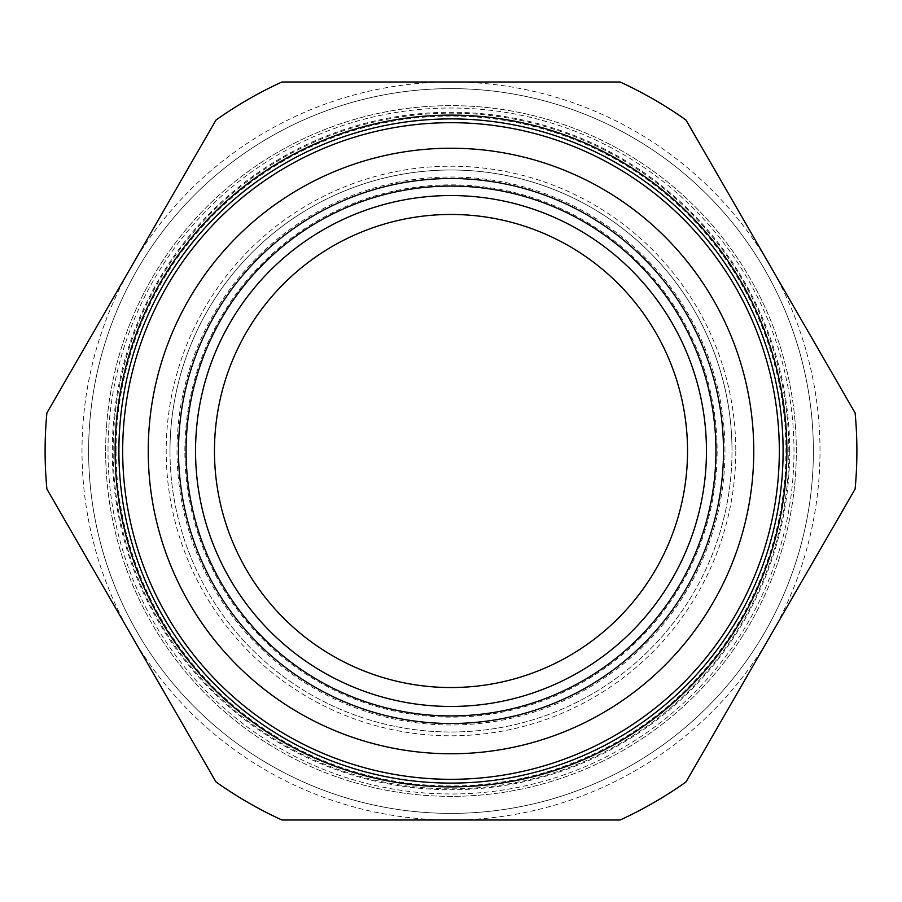 <?xml version="1.0" encoding="UTF-8"?>
<svg xmlns="http://www.w3.org/2000/svg" width="902" height="902" viewBox="0 0 902 902"><rect width="100%" height="100%" fill="white"/><g stroke="black" fill="none" stroke-linecap="round" stroke-linejoin="round"><path stroke-width="0.68" stroke-dasharray="4.51 3.38" d="M116.065 451A334.935 334.935 0 0 1 451 116.065A334.935 334.935 0 0 1 785.935 451A334.935 334.935 0 0 1 451 785.935A334.935 334.935 0 0 1 116.065 451M687.538 451A236.538 236.538 0 0 1 451 687.538A236.538 236.538 0 0 1 214.462 451A236.538 236.538 0 0 1 451 214.462A236.538 236.538 0 0 1 687.538 451M813.378 451A362.378 362.378 0 0 0 451 88.621A362.378 362.378 0 0 0 88.621 451A362.378 362.378 0 0 0 451 813.378A362.378 362.378 0 0 0 813.378 451A362.378 362.378 0 0 0 451 88.621A362.378 362.378 0 0 0 88.621 451A362.378 362.378 0 0 0 451 813.378A362.378 362.378 0 0 0 813.378 451A362.378 362.378 0 0 0 451 88.621A362.378 362.378 0 0 0 88.621 451A362.378 362.378 0 0 0 451 813.378A362.378 362.378 0 0 0 813.378 451A362.378 362.378 0 0 0 451 88.621A362.378 362.378 0 0 0 88.621 451A362.378 362.378 0 0 0 451 813.378A362.378 362.378 0 0 0 813.378 451A362.378 362.378 0 0 1 451 813.378A362.378 362.378 0 0 1 88.621 451M856.9 451A405.9 405.9 0 0 0 855.107 412.947L686.016 120.056A405.9 405.9 0 0 0 620.102 82.003L281.898 82.003A405.9 405.9 0 0 0 215.984 120.056L46.893 412.947A405.9 405.9 0 0 0 46.893 489.053A405.9 405.9 0 0 1 45.1 451A405.9 405.9 0 0 0 46.893 489.053L215.984 781.944A405.9 405.9 0 0 0 281.898 819.997L620.102 819.997L281.898 819.997A405.9 405.9 0 0 1 215.984 781.944A405.9 405.9 0 0 0 281.898 819.997L620.102 819.997A405.9 405.9 0 0 0 686.016 781.944L770.567 635.504A368.997 368.997 0 0 0 770.567 266.496L686.016 120.056A405.9 405.9 0 0 0 620.102 82.003L281.898 82.003A405.9 405.9 0 0 0 215.984 120.056L46.893 412.947A405.9 405.9 0 0 0 45.1 451A405.9 405.9 0 0 1 46.893 412.947L215.984 120.056A405.9 405.9 0 0 1 281.898 82.003L620.102 82.003A405.9 405.9 0 0 1 686.016 120.056L770.567 266.496A368.997 368.997 0 0 0 131.433 266.496A368.997 368.997 0 0 0 451 819.997A368.997 368.997 0 0 0 770.567 635.504L686.016 781.944A405.9 405.9 0 0 1 620.102 819.997A405.9 405.9 0 0 0 686.016 781.944L855.107 489.053A405.9 405.9 0 0 0 855.107 412.947A405.9 405.9 0 0 1 855.107 489.053A405.9 405.9 0 0 0 856.9 451M169.993 451A281.007 281.007 0 0 0 451 732.007A281.007 281.007 0 0 0 732.007 451A281.007 281.007 0 0 1 451 732.007A281.007 281.007 0 0 1 169.993 451A281.007 281.007 0 0 1 451 169.993A281.007 281.007 0 0 1 732.007 451A281.007 281.007 0 0 0 451 169.993A281.007 281.007 0 0 0 169.993 451A281.007 281.007 0 0 1 451 169.993A281.007 281.007 0 0 1 732.007 451M783.105 451A332.105 332.105 0 0 1 451 783.105A332.105 332.105 0 0 1 118.895 451A332.105 332.105 0 0 1 451 118.895A332.105 332.105 0 0 1 783.105 451A332.105 332.105 0 0 0 451 118.895A332.105 332.105 0 0 0 118.895 451M105.658 451A345.342 345.342 0 0 1 451 105.658A345.342 345.342 0 0 1 796.342 451A345.342 345.342 0 0 1 451 796.342A345.342 345.342 0 0 1 105.658 451A345.342 345.342 0 0 1 451 105.658A345.342 345.342 0 0 1 796.342 451A345.342 345.342 0 0 1 451 796.342A345.342 345.342 0 0 1 105.658 451A345.342 345.342 0 0 1 451 105.658A345.342 345.342 0 0 1 796.342 451A345.342 345.342 0 0 1 451 796.342A345.342 345.342 0 0 1 105.658 451M148.232 451A302.768 302.768 0 0 1 451 148.232A302.768 302.768 0 0 1 753.768 451A302.768 302.768 0 0 1 451 753.768A302.768 302.768 0 0 1 148.232 451M195.542 451A255.458 255.458 0 0 0 451 706.458A255.458 255.458 0 0 0 706.458 451A255.458 255.458 0 0 0 451 195.542A255.458 255.458 0 0 0 195.542 451M113.156 451A337.844 337.844 0 0 1 451 113.156A337.844 337.844 0 0 1 788.844 451A337.844 337.844 0 0 1 451 788.844A337.844 337.844 0 0 1 113.156 451M184.865 451A266.135 266.135 0 0 1 451 184.865A266.135 266.135 0 0 1 717.135 451A266.135 266.135 0 0 1 451 717.135A266.135 266.135 0 0 1 184.865 451M724.982 451A273.982 273.982 0 0 0 451 177.017A273.982 273.982 0 0 0 177.017 451A273.982 273.982 0 0 0 451 724.982A273.982 273.982 0 0 0 724.982 451M108.014 451A342.985 342.985 0 0 1 451 108.014A342.985 342.985 0 0 1 793.986 451A342.985 342.985 0 0 1 451 793.986A342.985 342.985 0 0 1 108.014 451M735.795 451A284.795 284.795 0 0 1 451 735.795A284.795 284.795 0 0 1 166.205 451A284.795 284.795 0 0 1 451 166.205A284.795 284.795 0 0 1 735.795 451M789.724 451A338.724 338.724 0 0 1 451 789.724A338.724 338.724 0 0 1 112.276 451A338.724 338.724 0 0 1 451 112.276A338.724 338.724 0 0 1 789.724 451"/><path stroke-width="1.35" d="M687.538 451A236.538 236.538 0 0 1 451 687.538A236.538 236.538 0 0 1 214.462 451A236.538 236.538 0 0 1 451 214.462A236.538 236.538 0 0 1 687.538 451M783.105 451A332.105 332.105 0 0 0 451 118.895A332.105 332.105 0 0 0 118.895 451A332.105 332.105 0 0 0 451 783.105A332.105 332.105 0 0 0 783.105 451A332.105 332.105 0 0 1 451 783.105A332.105 332.105 0 0 1 118.895 451M715.929 451A264.929 264.929 0 0 1 451 715.929A264.929 264.929 0 0 1 186.071 451A264.929 264.929 0 0 1 451 186.071A264.929 264.929 0 0 1 715.929 451M195.542 451A255.458 255.458 0 0 0 451 706.458A255.458 255.458 0 0 0 706.458 451A255.458 255.458 0 0 0 451 195.542A255.458 255.458 0 0 0 195.542 451M178.506 451A272.494 272.494 0 0 1 451 178.506A272.494 272.494 0 0 1 723.494 451A272.494 272.494 0 0 1 451 723.494A272.494 272.494 0 0 1 178.506 451M148.232 451A302.768 302.768 0 0 1 451 148.232A302.768 302.768 0 0 1 753.768 451A302.768 302.768 0 0 1 451 753.768A302.768 302.768 0 0 1 148.232 451M46.893 489.053A405.9 405.9 0 0 1 46.893 412.947L215.984 120.056A405.9 405.9 0 0 1 281.898 82.003L620.102 82.003A405.9 405.9 0 0 1 686.016 120.056L855.107 412.947A405.9 405.9 0 0 1 855.107 489.053L686.016 781.944A405.9 405.9 0 0 1 620.102 819.997L281.898 819.997A405.9 405.9 0 0 1 215.984 781.944L46.893 489.053M122.683 451A328.317 328.317 0 0 0 451 779.317A328.317 328.317 0 0 0 779.317 451A328.317 328.317 0 0 0 451 122.683A328.317 328.317 0 0 0 122.683 451M115.118 451A335.882 335.882 0 0 1 451 115.118A335.882 335.882 0 0 1 786.882 451A335.882 335.882 0 0 1 451 786.882A335.882 335.882 0 0 1 115.118 451"/></g></svg>
